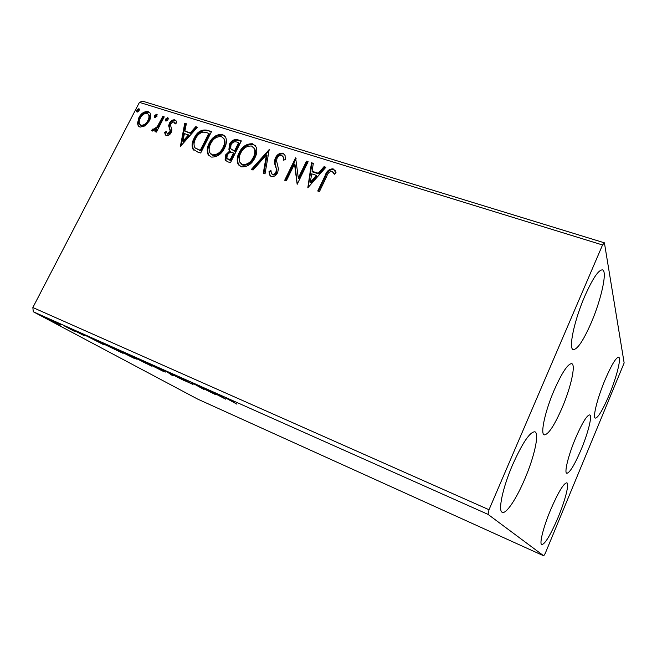 <?xml version="1.0" encoding="UTF-8"?>
<svg xmlns="http://www.w3.org/2000/svg" width="657" height="657" viewBox="0 0 657 657"><rect width="100%" height="100%" fill="white"/><g stroke="black" fill="none" stroke-linecap="round" stroke-linejoin="round"><path stroke-width="0.99" d="M554.13 390.25C545.031 411.29 540.144 434.08 544.251 434.868C548.34 434.679 554.278 425.687 562.08 407.907C570.802 387.638 575.984 364.725 571.762 363.666C567.927 363.6 562.047 372.462 554.13 390.25M575.631 437.997C568.412 455.014 564.034 472.794 566.777 473.286C569.718 472.892 574.456 465.107 581.002 449.93C587.982 433.423 592.515 415.577 589.723 414.904C586.956 415.084 582.258 422.779 575.631 437.997M608.998 395.407C602.658 410.198 598.108 417.77 595.349 418.115C592.458 417.753 597.427 397.846 605.138 379.639C611.544 364.84 616.044 357.367 618.648 357.211C621.588 357.802 616.43 377.808 608.998 395.407M524.82 478.937C516.566 498.564 506.169 514.316 502.309 512.312C497.768 511.154 502.679 487.683 512.657 464.68C522.57 442.662 529.977 431.698 534.888 431.797C539.586 433.234 534.355 456.804 524.82 478.937M591.226 322.751C583.424 340.572 577.437 349.524 573.265 349.598C568.289 348.974 574.161 320.608 584.746 296.274C592.647 278.519 598.543 269.723 602.461 269.879C607.594 270.939 601.278 299.518 591.226 322.751M557.949 517.782C550.484 535.102 545.088 544.053 541.762 544.653C539.093 544.053 543.421 526.824 550.796 509.389C558.384 491.986 563.731 483.125 566.835 482.813C569.553 483.585 565.077 500.864 557.949 517.782M60.855 325.133L46.458 318.136L60.855 325.133M64.37 325.946L74.257 331.243L64.37 325.946M84.121 335.661L73.026 329.913L84.219 335.472M105.834 344.432L123.04 353.343L104.906 344.629L102.287 343.11L105.834 344.432M139.358 359.379L151.627 366.105L134.324 357.498L139.358 359.379M166.467 371.46L184.74 380.879L169.235 373.012L173.284 375.771L171.608 375.024L166.467 371.46M202.775 387.646L215.553 394.635L196.772 385.306L203.58 389.297L192.222 382.941L211.135 392.344L202.775 387.646M229.835 400.154L236.922 404.178L226.131 398.216L233.588 401.509L229.835 400.154M488.011 514.365L543.741 555.83L545.285 553.268L624.15 362.943L604.407 242.827L602.543 244.971L489.013 509.733L488.011 514.365L33.277 311.747L197.56 399.045L543.741 555.83M225.77 399.201L207.686 389.839L221.729 396.097L225.77 399.201M179.205 377.11L193.059 384.46L185.43 381.011L191.179 383.565L179.131 377.266M163.856 370.934L165.893 372.133L162.599 371.033L146.437 362.861L163.856 370.934M134.471 357.827L136.746 359.157L133.7 358.131L117.283 349.836L134.471 357.827M103.592 344.654L84.277 334.824L96.587 340.31L103.592 344.654M69.798 328.459L67.014 327.161L69.757 328.541M59.031 323.663L56.264 322.365L59.023 323.753M41.761 315.96L39.018 314.678L41.761 315.96M602.543 244.971L139.44 102.369L142.602 101.17L604.407 242.827M145.164 125.865L140.023 127.138L138.225 125.824L137.494 123.434L138.89 117.644C141.066 113.382 144.129 111.345 148.096 111.534L150.051 113.012C151.085 115.427 150.847 118.071 149.32 120.945L145.164 125.865M164.234 116.872L156.415 132.09L154.97 131.63L156.12 129.388L152.325 131.088L151.677 130.562L153.015 128.821L153.524 129.298L157.253 126.67L162.788 116.42L164.234 116.872M166.352 135.597L165.301 134.734L164.652 132.509L166.18 131.466L167.223 133.683L169.695 132.065L170.056 130.562L168.652 125.791L169.383 123.278C170.631 120.822 172.405 119.673 174.721 119.829L176.224 121.052L176.684 122.843L175.115 123.992L173.933 121.759L170.886 123.656L170.483 125.224L171.937 129.946L171.198 132.459C170.073 134.718 168.455 135.761 166.352 135.597M206.906 130.168L211.488 131.597L200.681 153.015L197.691 152.054L192.83 148.95C191.573 145.567 192.008 141.978 194.144 138.175C197.026 131.991 201.28 129.314 206.906 130.168L211.275 132.016M241.357 140.902L230.492 162.69L227.618 161.762L225.088 159.963L225.655 154.855L229.86 150.839L228.907 149.5L229.441 144.285C231.248 140.721 233.867 139.177 237.292 139.637L241.357 140.902M269.206 149.574L265.026 173.891L263.26 173.325L266.438 154.863L253.076 170.015L251.335 169.457L269.206 149.574M306.458 161.187L308.133 161.704L297.161 184.321L294.517 164.028L286.329 180.806L284.678 180.273L295.634 157.811L298.303 177.973L306.458 161.187L307.919 162.148M326.784 176.306L319.45 191.557L317.742 190.998L325.182 175.534C326.496 171.19 329.141 168.948 333.107 168.816L336.064 172.766L334.347 174.261L331.999 171.157C329.354 171.633 327.613 173.349 326.784 176.306M139.44 102.369L32.85 307.525L489.013 509.733M307.821 187.779L311.492 162.755L313.332 163.322L312.067 171.288L318.251 173.234L324.041 166.664L325.897 167.239L307.821 187.779M282.871 153.18L285.064 155.438L285.278 159.544L283.397 160.251L283.183 156.924L281.878 155.495C279.759 155.257 278.149 156.202 277.057 158.329L276.523 160.686L278.453 168.915L277.632 172.586C276.227 175.493 274.109 176.832 271.267 176.585L269.469 174.803L269.033 171.477L270.98 170.516L271.3 173.193L272.417 174.294C273.977 174.475 275.16 173.76 275.94 172.159L276.375 168.948L275.447 166.081C274.281 163.478 274.281 160.719 275.447 157.787C277.114 154.477 279.586 152.941 282.871 153.18L284.695 154.609M254.973 157.721C251.968 164.028 247.418 167.083 241.341 166.862L237.933 163.872C236.66 160.349 237.046 156.653 239.074 152.785C242.072 146.536 246.597 143.538 252.658 143.776L256.189 147.086C257.273 150.486 256.871 154.025 254.973 157.721M224.554 148.047C221.557 154.255 217.106 157.261 211.184 157.072L208.088 154.526C206.668 151.003 207.021 147.242 209.131 143.267C212.121 137.124 216.564 134.159 222.452 134.373L225.671 137.173C226.92 140.598 226.55 144.22 224.554 148.047M180.396 146.437L184.732 123.261L186.342 123.762L184.88 131.137L190.316 132.854L195.761 126.694L197.396 127.203L180.396 146.437M168.077 119.771L165.975 121.134L165.523 120.781L165.654 119.016L167.757 117.66L168.077 119.771M156.99 116.305L154.904 117.66L154.461 117.324L154.592 115.558L156.678 114.211L156.99 116.305M139.185 110.746L137.124 112.084L136.705 111.772L136.837 110.015L138.898 108.668L139.185 110.746M33.277 311.747L32.85 307.525M318.423 191.22L325.658 176.191C326.972 171.847 329.609 169.605 333.567 169.473L333.107 168.816M333.567 169.473L335.21 170.565M334.454 174.162L333.444 172.512M308.19 187.36L311.985 163.421L311.492 162.755M311.985 163.421L313.249 163.815M318.251 173.234L318.735 173.891L312.56 171.937L312.067 171.288M318.735 173.891L324.517 167.321L324.041 166.664M324.517 167.321L325.543 167.642M310.342 182.235L310.835 182.876L316.888 175.994L316.403 175.345L311.664 173.842L310.342 182.235L316.403 175.345M297.235 184.157L295.026 164.685L294.517 164.028M285.401 180.503L296.085 158.592M296.061 158.37L295.634 157.811M306.959 161.852L298.812 178.622L298.303 177.973M283.972 160.037L282.995 156.481M270.314 176.051L269.033 171.477M269.575 172.126L271.004 171.411M271.941 174.064L272.417 174.294M272.951 174.934C274.519 175.115 275.694 174.409 276.474 172.799L275.94 172.159M276.474 172.799L276.901 169.596L276.375 168.948M276.901 169.596L275.447 166.081M275.973 166.73C274.815 164.135 274.815 161.376 275.981 158.444L275.447 157.787M275.981 158.444C277.64 155.142 280.112 153.607 283.397 153.845M263.884 173.522L266.98 155.52L266.438 154.863M252.206 169.736L269.017 150.675M239.115 165.564L238.499 164.521C237.234 160.998 237.612 157.302 239.641 153.442L239.074 152.785M239.641 153.442C242.638 147.201 247.155 144.203 253.208 144.441L252.658 143.776M253.208 144.441L255.524 145.829M240.848 163.7L242.959 165.227C247.861 165.392 251.516 162.936 253.93 157.877C255.474 154.888 255.795 152.03 254.908 149.287L253.865 147.694M240.643 153.286C239.041 156.341 238.729 159.257 239.698 162.049L242.384 164.587C247.295 164.743 250.958 162.287 253.372 157.22C254.924 154.231 255.245 151.365 254.358 148.622L251.598 146.035C246.703 145.813 243.049 148.227 240.643 153.286M242.959 165.227L242.384 164.587M253.93 157.877L253.372 157.22M225.819 160.858L226.238 155.504L225.655 154.855M226.238 155.504L230.435 151.496L229.86 150.839M230.057 151.069L229.49 150.157L230.016 144.942L229.441 144.285M230.016 144.942C231.822 141.395 234.434 139.842 237.859 140.302L237.292 139.637M237.859 140.302L241.144 141.329M231.42 149.353L235.222 151.381L239.247 143.308L236.89 142.076C234.434 141.271 232.471 142.167 230.993 144.77L230.689 148.408L231.502 149.426L234.648 150.724L238.68 142.635M227.462 158.953L230.632 160.587L234.114 153.607L232.734 152.695C230.41 151.948 228.57 152.818 227.223 155.315L226.854 158.247L230.049 159.947L233.539 152.95M229.014 160.07L228.431 159.421M230.632 160.587L230.049 159.947M235.222 151.381L234.648 150.724M232.077 150.083L231.502 149.426M209.181 155.939L208.688 155.175C207.275 151.652 207.62 147.899 209.739 143.924L209.131 143.267M209.739 143.924C212.72 137.789 217.147 134.833 223.035 135.046L222.452 134.373M223.035 135.046L225.137 136.254M210.864 154.075L212.835 155.479C217.607 155.619 221.187 153.204 223.594 148.219C225.211 145.131 225.507 142.208 224.489 139.448L223.52 138.118M210.659 143.752C208.967 146.938 208.688 149.927 209.829 152.728L212.236 154.83C217.007 154.97 220.596 152.547 223.002 147.562C224.628 144.466 224.924 141.542 223.906 138.783L221.401 136.59C216.638 136.393 213.057 138.783 210.659 143.752M212.835 155.479L212.236 154.83M223.594 148.219L223.002 147.562M193.864 150.207L193.454 149.599C192.197 146.224 192.632 142.635 194.759 138.832L194.144 138.175M194.759 138.832C197.642 132.657 201.888 129.987 207.505 130.842M195.236 147.997L200.886 150.97L209.46 133.979L207.234 132.796L202.914 132.073C199.572 133.084 197.149 135.276 195.646 138.66C193.963 141.649 193.61 144.474 194.587 147.135L195.236 147.997L200.278 150.322L208.86 133.305M200.886 150.97L200.278 150.322M181.036 145.714L185.348 123.927L184.732 123.261M185.348 123.927L186.251 124.214M190.316 132.854L190.932 133.519L184.88 131.137M190.932 133.519L196.369 127.368L195.761 126.694M196.369 127.368L197.059 127.581M182.876 141.28L183.508 141.928L189.2 135.482L184.412 133.502L182.876 141.28L188.575 134.825M165.966 135.416L164.652 132.509M165.293 133.166L166.328 132.468M167.864 134.34L170.327 132.73L169.695 132.065M170.327 132.73L170.689 131.228L170.056 130.562M170.689 131.228L168.652 125.791M169.292 126.456L170.015 123.943L169.383 123.278M170.015 123.943C171.263 121.496 173.037 120.346 175.353 120.502L174.721 119.829M175.353 120.502L176.125 120.896M175.583 123.647L174.778 122.514M166.04 121.143L166.295 119.689L165.654 119.016M166.295 119.689L168.332 118.317M168.315 118.252L167.757 117.66M155.816 131.901L156.777 130.045L156.12 129.388M152.243 131.055L151.496 130.217M152.153 130.874L153.467 129.273M154.173 129.955L157.902 127.335L157.253 126.67M157.902 127.335L163.429 117.094L162.788 116.42M163.429 117.094L164.028 117.283M154.986 117.677L155.241 116.232L154.592 115.558M155.241 116.232L157.245 114.868M157.228 114.778L156.678 114.211M138.988 126.62L137.494 123.434M138.159 124.091L139.555 118.309L138.89 117.644M139.555 118.309C141.723 114.055 144.786 112.019 148.753 112.216L148.096 111.534M148.753 112.216L149.903 112.79M140.426 125.027L141.657 125.947C144.655 125.963 146.954 124.362 148.556 121.143C149.747 118.95 149.944 116.93 149.147 115.098L148.457 114.367M140.311 118.079C139.079 120.362 138.89 122.457 139.76 124.362L140.992 125.29C143.998 125.306 146.297 123.705 147.899 120.477C149.09 118.285 149.287 116.264 148.498 114.425L147.143 113.382C144.179 113.324 141.896 114.885 140.311 118.079M141.657 125.947L140.992 125.29M148.556 121.143L147.899 120.477M137.239 112.109L137.502 110.68L136.837 110.015M137.502 110.68L139.448 109.325M139.415 109.202L138.898 108.668M217.089 394.586L223.052 397.682L217.147 394.479M223.249 397.263L223.052 397.682M221.877 396.212L221.68 396.631M150.125 364.816L163.979 371.23L151.085 364.701L148.359 363.781L150.125 364.816M147.34 364.06L142.158 361.473L147.34 364.06M142.971 361.588L135.128 357.753L142.971 361.588M121.159 351.897L134.833 358.246L121.726 351.618L119.188 350.748L121.159 351.897M120.305 351.996L110.154 346.485L104.315 344.096L120.362 351.881M94 339.685L100.381 342.938L94.05 339.579M49.94 319.959L58.916 324.164L49.94 319.959M325.658 176.191L325.182 175.534M234.434 151.126L233.859 150.469M199.892 150.65L199.276 150.001M170.04 129.183L169.399 128.517M160.809 122.194L160.168 121.52M283.183 156.924L283.701 157.59M269.469 174.803L270.011 175.444M237.933 163.872L238.499 164.521M254.358 148.622L254.908 149.287M225.088 159.963L225.68 160.604M228.907 149.5L229.49 150.157M208.088 154.526L208.688 155.175M223.906 138.783L224.489 139.448M192.83 148.95L193.454 149.599M165.301 134.734L165.95 135.391M174.721 122.424L175.353 123.097M151.677 130.562L152.112 130.989M138.225 125.824L138.89 126.481M148.498 114.425L149.147 115.098"/></g></svg>
